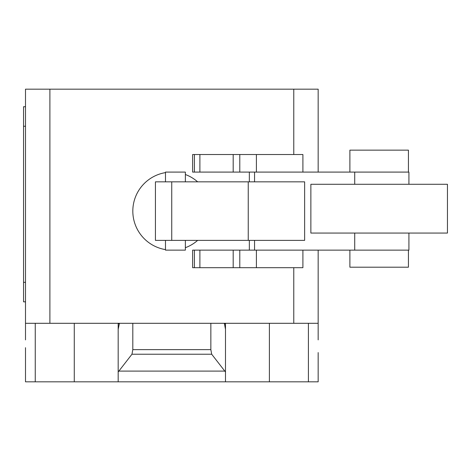 <?xml version="1.0" encoding="UTF-8"?>
<svg xmlns="http://www.w3.org/2000/svg" width="471" height="471" viewBox="0 0 471 471"><rect width="100%" height="100%" fill="white"/><g stroke="black" fill="none" stroke-linecap="round" stroke-linejoin="round"><path stroke-width="0.71" d="M349.894 250.13L349.894 267.204L408.428 267.204L408.428 250.13M408.428 172.092L408.428 150.143L349.894 150.143L349.894 172.092M302.877 154.529L192.627 154.529L192.627 172.092L249.347 172.092L249.347 181.847M194.411 154.529L194.411 172.092M199.892 154.529L199.892 172.092M233.186 154.529L233.186 172.092M239.786 154.529L239.786 172.092M249.347 240.375L249.347 250.13L192.627 250.13L192.627 267.693L302.9 267.693L302.9 250.13M194.411 250.13L194.411 267.693M199.892 250.13L199.892 267.693M233.186 250.13L233.186 267.693M239.786 250.13L239.786 267.693M447.45 233.063L447.45 184.285L310.872 184.285L310.872 233.063L447.45 233.063M165.486 240.375L165.486 250.13L185.362 250.13L185.362 240.375M185.362 181.847L185.362 172.092L165.486 172.092L165.486 181.847M248.241 181.847L155.43 181.847L155.43 240.375L304.637 240.375L304.637 181.847L248.241 181.847L248.241 240.375M249.347 250.13L408.916 250.13L408.916 233.063M408.916 184.285L408.916 172.092L249.347 172.092M25.499 339.885L25.499 323.3L318.16 323.3L318.16 339.885M118.863 371.101L131.968 354.227L132.81 349.635L210.855 349.635L211.691 354.227L225.485 371.978L225.485 381.828L118.18 381.828L118.18 371.978L118.863 371.101L224.802 371.101M211.691 354.227L131.968 354.227M210.855 323.3L210.855 349.635M132.81 323.3L132.81 349.635M224.343 323.3L225.485 329.27L225.485 371.978M225.485 329.27L225.485 323.842L224.343 323.842M225.485 323.3L225.485 323.842M25.499 347.686L25.499 381.828L118.18 381.828M225.485 381.828L318.16 381.828L318.16 352.567M118.18 371.978L118.18 329.27L119.316 323.842L118.18 323.842L118.18 376.953M25.499 106.729L23.55 106.729L23.55 126.24L25.499 126.24M25.499 282.323L23.55 282.323L23.55 301.834L25.499 301.834M23.55 282.323L23.55 126.24M118.18 323.842L118.18 323.3M119.316 323.842L119.316 323.3M25.499 323.3L25.499 89.172L49.891 89.172L49.891 323.3M318.16 323.3L318.16 250.13M318.16 172.092L318.16 89.172L49.891 89.172M293.774 323.3L293.774 267.693M293.774 154.529L293.774 89.172M256.401 154.529L256.401 172.092M256.401 250.13L256.401 267.693M171.738 181.847L171.738 240.375M254.558 240.375L254.558 250.13M354.716 172.092L354.716 184.285M354.716 233.063L354.716 250.13M254.558 172.092L254.558 181.847M165.486 172.61A39.022 39.022 0 0 0 165.486 249.612M197.643 181.847A39.022 39.022 0 0 0 185.362 174.511M185.362 247.711A39.022 39.022 0 0 0 197.643 240.375M35.254 323.3L35.254 381.828M308.405 323.3L308.405 381.828M269.388 323.3L269.388 381.828M74.277 323.3L74.277 381.828M302.9 154.529L302.9 172.092"/></g></svg>
